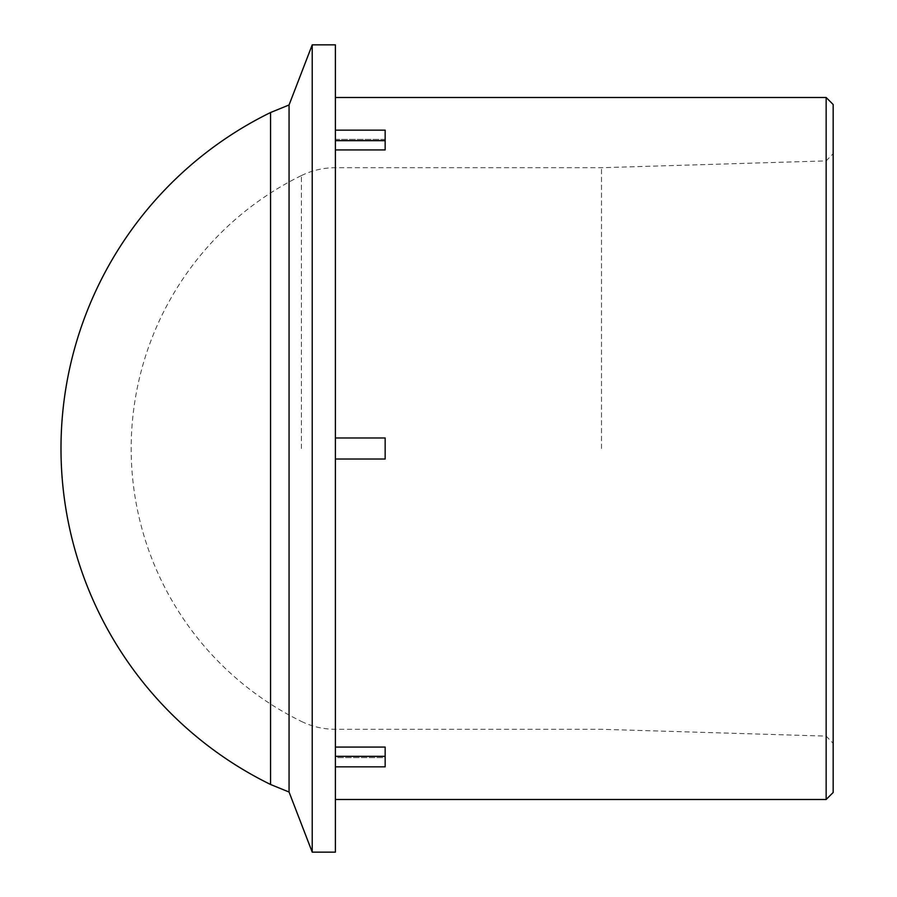 <?xml version="1.0" encoding="UTF-8"?>
<svg xmlns="http://www.w3.org/2000/svg" width="897" height="897" viewBox="0 0 897 897"><rect width="100%" height="100%" fill="white"/><g stroke="black" fill="none" stroke-linecap="round" stroke-linejoin="round"><path stroke-width="0.67" stroke-dasharray="4.49 3.36" d="M833.167 448.5L833.167 743.344L833.167 448.5M826.148 448.5L826.148 160.888L826.148 448.5M833.167 104.523L833.167 792.477M601.506 448.5L601.506 167.705L601.506 448.5M826.148 799.496L826.148 97.504M335.388 149.922L335.388 437.971L385.161 437.971L385.161 459.029L335.388 459.029L335.388 747.078L335.388 459.029L385.161 459.029L385.161 437.971L335.388 437.971L335.388 149.922L385.161 149.922L385.161 139.394L335.388 139.394L335.388 97.504L335.388 139.394L385.161 139.394L385.161 149.922L385.161 130.143L385.161 139.394L385.161 130.143L335.388 130.143L335.388 140.672L335.388 130.143M385.161 756.328L385.161 747.078L385.161 757.606L335.388 757.606L335.388 799.496L335.388 757.606L385.161 757.606L385.161 747.078L335.388 747.078L335.388 766.857L335.388 757.606L335.388 766.857L385.161 766.857L385.161 756.328L335.388 756.328L335.388 747.078M335.388 140.672L385.161 140.672M385.161 437.971L335.388 437.971L335.388 459.029L385.161 459.029L385.161 437.971M335.388 766.857L335.388 756.328M335.388 852.15L335.388 44.85M335.388 459.029L335.388 437.971M289.058 104.971L289.058 792.029M312.223 852.15L312.223 44.85M270.558 784.483L270.558 112.517M301.426 448.5L301.426 175.565L301.426 448.5M335.388 448.5L335.388 167.705L335.388 448.5M301.426 721.435C312.145 726.637 323.469 729.261 335.388 729.295L601.506 729.295L826.148 736.112L833.167 743.344M301.426 175.565C312.145 170.363 323.469 167.739 335.388 167.705L601.506 167.705L826.148 160.888L833.167 153.656M301.145 175.711A303.892 303.892 0 0 0 301.145 721.289"/><path stroke-width="1.35" d="M833.167 448.5L833.167 104.523L826.148 97.504L826.148 799.496L833.167 792.477L833.167 448.5M335.388 130.143L385.161 130.143L385.161 149.922L335.388 149.922M335.388 747.078L385.161 747.078L385.161 766.857L335.388 766.857M385.161 140.672L335.388 140.672M335.388 756.328L385.161 756.328M335.388 448.5L335.388 852.15L312.223 852.15L312.223 44.85L335.388 44.85L335.388 448.5M335.388 437.971L385.161 437.971L385.161 459.029L335.388 459.029M289.058 104.971L270.558 112.517L270.558 784.483L289.058 792.029L289.058 104.971L312.223 44.85M335.388 799.496L826.148 799.496M335.388 97.504L826.148 97.504M289.058 792.029L312.223 852.15M270.21 112.697A374.094 374.094 0 0 0 270.21 784.303"/></g></svg>
